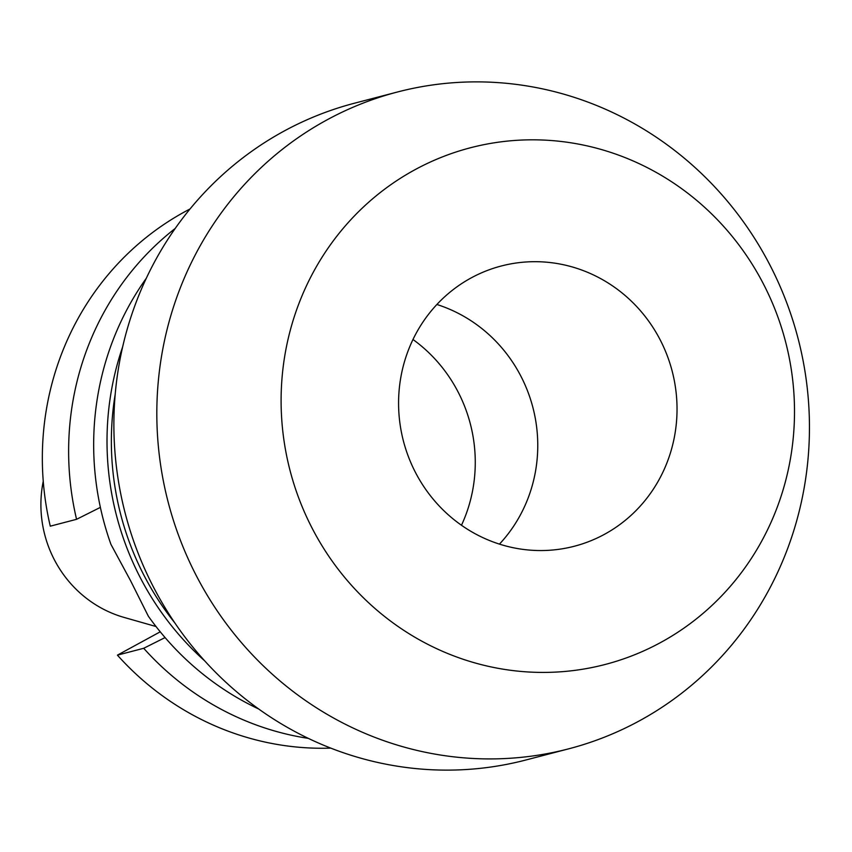 <?xml version="1.0" encoding="UTF-8"?>
<svg xmlns="http://www.w3.org/2000/svg" width="852" height="852" viewBox="0 0 852 852"><rect width="100%" height="100%" fill="white"/><g stroke="black" fill="none" stroke-linecap="round" stroke-linejoin="round"><path stroke-width="1.28" d="M43.25 481.242A114.828 110.1 75.4 0 0 124.115 617.434L156.012 626.518M190.007 208.985A285.09 273.343 75.4 0 0 185.097 211.584A285.09 273.343 75.4 0 0 50.279 526.174L76.563 519.315L100.376 507.377M160.24 631.811L117.416 655.145A285.09 273.343 75.4 0 0 330.778 748.12M165.075 637.573L143.7 648.287A285.09 273.343 -104.6 0 0 308.296 738.364M117.416 655.145L143.7 648.287M76.563 519.315A285.09 273.343 -104.6 0 1 175.171 228.485M146.256 278.338A285.09 273.343 75.4 0 0 110.93 544.353L130.58 580.734L148.344 616.209A285.09 273.343 75.4 0 0 258.699 709.002M204.618 660.79A285.09 273.343 -104.6 0 1 122.656 346.849M115.169 394.476A280.564 269.008 75.4 0 0 174.809 622.887M397.394 92.016L354.453 103.22A339.394 325.411 75.4 0 0 283.822 131.219A339.394 325.411 75.4 0 0 137.491 551.563A339.394 325.411 75.4 0 0 525.929 759.984L568.88 748.78A339.394 325.411 -104.6 0 1 180.432 540.349A339.394 325.411 -104.6 0 1 326.763 120.004A339.394 325.411 -104.6 0 1 397.394 92.016A339.394 325.411 -104.6 0 1 785.842 300.437A339.394 325.411 -104.6 0 1 639.511 720.781A339.394 325.411 -104.6 0 1 568.88 748.78M660.811 642.429A266.985 255.994 -104.6 0 1 312.492 528.9A266.985 255.994 -104.6 0 1 414.786 169.814A266.985 255.994 -104.6 0 1 763.115 283.343A266.985 255.994 -104.6 0 1 660.811 642.429M604.526 534.289A144.808 138.844 75.4 0 0 666.956 354.933A144.808 138.844 75.4 0 0 501.221 266.016A144.808 138.844 75.4 0 0 471.081 277.954A144.808 138.844 75.4 0 0 408.651 457.3A144.808 138.844 75.4 0 0 574.386 546.228A144.808 138.844 75.4 0 0 604.526 534.289M436.884 304.483A144.808 138.844 -104.6 0 1 499.453 544.119M412.975 339.501A147.066 141.017 -104.6 0 1 461.475 525.269"/></g></svg>
